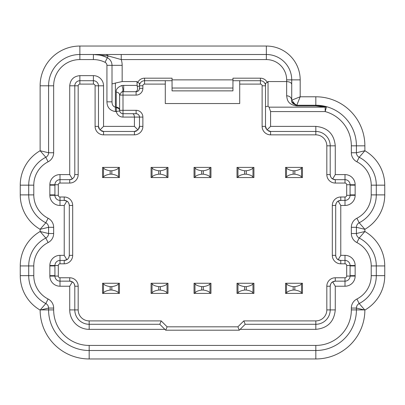 <?xml version="1.0" encoding="UTF-8"?>
<svg xmlns="http://www.w3.org/2000/svg" width="405" height="405" viewBox="0 0 405 405"><rect width="100%" height="100%" fill="white"/><g stroke="black" fill="none" stroke-linecap="round" stroke-linejoin="round"><path stroke-width="0.61" d="M351.343 308.063A10.15 10.15 0 0 1 356.891 299.022A26.219 26.219 0 0 0 371.218 275.653L376.291 275.653A31.291 31.291 0 0 1 359.189 303.542A31.291 31.291 0 0 0 376.291 275.653L376.291 265.928L384.75 265.928L384.75 275.653A39.751 39.751 0 0 1 364.875 310.078L356.42 308.063A5.073 5.073 0 0 1 359.189 303.542C357.418 304.53 356.496 306.038 356.42 308.063A5.073 5.073 0 0 1 359.189 303.542L364.358 309.516L364.135 309.906L356.42 309.906L356.42 308.063L351.343 308.063L351.343 309.906A35.518 35.518 0 0 1 315.824 345.425L89.176 345.425L89.176 358.957L315.824 358.957A49.051 49.051 0 0 0 364.875 310.078L364.358 309.516M266.353 46.043L266.353 54.503A25.373 25.373 0 0 1 291.721 79.871L291.721 100.172L291.721 79.871L300.181 79.871A33.828 33.828 0 0 0 266.353 46.043L79.871 46.043A39.751 39.751 0 0 0 40.125 85.794L40.125 150.741A39.751 39.751 0 0 0 20.25 185.161L20.25 194.891A39.751 39.751 0 0 0 40.125 229.311L40.125 231.503A39.751 39.751 0 0 0 20.25 265.928L20.25 275.653A39.751 39.751 0 0 0 40.125 310.078L48.58 308.063C48.504 306.038 47.582 304.53 45.811 303.542L40.125 310.078A49.051 49.051 0 0 0 89.176 358.957M20.25 265.928L28.709 265.928A31.291 31.291 0 0 1 45.811 238.039C47.582 237.052 48.504 235.543 48.58 233.518L40.125 231.503L45.811 238.039L48.109 242.56A26.219 26.219 0 0 0 33.782 265.928L33.782 275.653A26.219 26.219 0 0 0 48.109 299.022A10.15 10.15 0 0 1 53.657 308.063L48.58 308.063L48.58 309.906A40.596 40.596 0 0 0 89.176 350.497L315.824 350.497L315.824 358.957M20.25 185.161L28.709 185.161L28.709 194.891A31.291 31.291 0 0 0 45.811 222.775A5.073 5.073 0 0 1 48.58 227.301L53.657 227.301A10.15 10.15 0 0 0 48.109 218.254L45.811 222.775L40.125 229.311L48.58 227.301C48.504 225.271 47.582 223.768 45.811 222.775A5.073 5.073 0 0 1 48.58 227.301L48.58 233.518A5.073 5.073 0 0 1 45.811 238.039A5.073 5.073 0 0 0 48.58 233.518L53.657 233.518A10.15 10.15 0 0 1 48.109 242.56M40.125 150.741L45.811 157.277A5.073 5.073 0 0 0 48.58 152.751L48.58 85.794L53.657 85.794L53.657 152.751L48.58 152.751L40.125 150.741M45.811 238.039A31.291 31.291 0 0 0 28.709 265.928L28.709 275.653A31.291 31.291 0 0 0 45.811 303.542A5.073 5.073 0 0 1 48.58 308.063A5.073 5.073 0 0 0 45.811 303.542A31.291 31.291 0 0 1 28.709 275.653L20.25 275.653M28.709 185.161A31.291 31.291 0 0 1 45.811 157.277L48.109 161.798A26.219 26.219 0 0 0 33.782 185.161L28.709 185.161A31.291 31.291 0 0 1 45.811 157.277M300.181 79.871L300.181 96.785L291.721 100.172C291.418 97.494 289.727 96.025 286.649 95.762L286.649 79.871A20.296 20.296 0 0 0 266.353 59.575L266.353 54.503L93.479 54.503M40.125 85.794L48.58 85.794A31.291 31.291 0 0 1 79.871 54.503L93.722 54.503L93.403 54.503L93.403 59.575A26.219 26.219 0 0 1 105.057 62.309L107.31 57.763A8.459 8.459 0 0 1 112.008 65.337L106.935 65.337A3.382 3.382 0 0 0 105.057 62.309M384.75 265.928A39.751 39.751 0 0 0 364.875 231.503L359.189 238.039A5.073 5.073 0 0 1 356.42 233.518L356.42 227.301L364.875 229.311L359.189 222.775A31.291 31.291 0 0 0 376.291 194.891L376.291 185.161L384.75 185.161A39.751 39.751 0 0 0 364.875 150.741L356.42 152.751L356.42 145.835L364.875 145.835A49.051 49.051 0 0 0 315.824 96.785L300.181 96.785L296.794 105.244C292.769 103.989 291.079 102.293 291.721 100.172L295.706 105.123M292.137 102.181L296.794 105.244L296.794 105.913L315.824 105.913L315.824 105.244A40.596 40.596 0 0 1 326.511 106.677A40.596 40.596 0 0 0 315.824 105.244L296.794 105.244L315.824 105.244L326.511 106.677A40.596 40.596 0 0 1 356.42 145.835A40.596 40.596 0 0 0 326.511 106.677L325.175 107.163L325.175 111.572A35.518 35.518 0 0 1 351.343 145.835L356.42 145.835M315.824 350.497A40.596 40.596 0 0 0 356.42 309.906A40.596 40.596 0 0 1 315.824 350.497L315.824 345.425M371.218 275.653L371.218 265.928A26.219 26.219 0 0 0 356.891 242.56L359.189 238.039A31.291 31.291 0 0 1 376.291 265.928A31.291 31.291 0 0 0 359.189 238.039A5.073 5.073 0 0 1 356.42 233.518L364.875 231.503L364.875 229.311A39.751 39.751 0 0 0 384.75 194.891L384.75 185.161M356.891 242.56A10.15 10.15 0 0 1 351.343 233.518L351.343 227.301A10.15 10.15 0 0 1 356.891 218.254L359.189 222.775A5.073 5.073 0 0 0 356.42 227.301A5.073 5.073 0 0 1 359.189 222.775A31.291 31.291 0 0 0 376.291 194.891L371.218 194.891L371.218 185.161L376.291 185.161A31.291 31.291 0 0 0 359.189 157.277L356.891 161.798A26.219 26.219 0 0 1 371.218 185.161M356.891 161.798A10.15 10.15 0 0 1 351.343 152.751L356.42 152.751A5.073 5.073 0 0 0 359.189 157.277L364.875 150.741L364.875 145.835M330.202 174.59L326.82 174.59A8.459 8.459 0 0 0 335.274 183.05L335.274 179.668A5.073 5.073 0 0 1 332.667 178.944L335.274 179.668A5.073 5.073 0 0 1 332.667 178.944C331.356 178.387 330.536 176.934 330.202 174.59A5.073 5.073 0 0 0 330.652 176.686A5.073 5.073 0 0 1 330.202 174.59L330.202 145.835L335.274 145.835C334.12 134.02 327.64 127.54 315.824 126.385L270.58 126.385L270.58 111.572L269.047 107.163L268.044 106.211L268.044 81.562L286.649 81.562C289.889 81.83 291.58 82.812 291.721 84.508M286.649 79.871L291.721 79.871A25.373 25.373 0 0 0 266.353 54.503A25.373 25.373 0 0 1 291.721 79.871A25.373 25.373 0 0 0 266.353 54.503L121.242 54.503L121.242 59.575L108.216 55.941L106.409 54.503L93.403 54.503L108.216 55.941L107.31 57.763A31.291 31.291 0 0 0 93.403 54.503A31.291 31.291 0 0 1 107.31 57.763A8.459 8.459 0 0 1 112.008 65.337L112.008 101.832L106.935 101.832L106.935 65.337M60.001 183.05A1.691 1.691 0 0 0 58.305 184.741L54.923 184.741A5.073 5.073 0 0 1 60.001 179.668L69.726 179.668A5.073 5.073 0 0 0 72.333 178.944L69.726 179.668L69.726 183.05L60.001 183.05L60.001 174.59L69.726 174.59L69.726 85.794C70.328 79.623 73.71 76.241 79.871 75.644L79.871 80.716A5.073 5.073 -18.4 0 0 74.798 85.794L69.726 85.794M103.553 85.794L103.553 126.385L134.419 126.385L138.009 129.975L134.419 131.463L103.553 131.463L99.964 129.975L98.476 126.385A5.073 5.073 0 0 0 98.926 128.466A5.073 5.073 0 0 1 98.476 126.385L98.476 85.794L103.553 85.794A10.15 10.15 0 0 0 93.403 75.644L79.871 75.644M112.008 101.832C112.048 104.814 113.172 106.591 115.395 107.163L116.24 107.163L116.356 111.572A6.763 6.763 0 0 0 123.004 117.085L139.497 117.085A3.382 3.382 0 0 0 138.53 114.721A3.382 3.382 0 0 1 139.497 117.085C139.264 115 138.14 113.876 136.11 113.699L132.506 113.699C133.609 113.8 134.247 114.929 134.419 117.085L134.419 126.385M335.274 145.835L335.274 174.59L344.999 174.59A10.15 10.15 0 0 1 355.15 184.741M335.274 179.668L344.999 179.668A5.073 5.073 0 0 1 350.077 184.741L355.139 184.741L355.15 194.891A10.15 10.15 0 0 1 355.139 195.311L350.077 195.311A5.073 5.073 0 0 1 344.999 200.384L340.772 200.384L340.772 197.002A8.459 8.459 0 0 0 332.318 205.462L332.318 255.358A8.459 8.459 0 0 0 340.772 263.812L344.999 263.812L344.999 260.43L340.772 260.43A5.073 5.073 0 0 1 336.899 258.633A5.073 5.073 0 0 0 340.772 260.43L340.772 263.812M340.772 197.002L344.999 197.002L344.999 205.462A10.15 10.15 0 0 0 355.15 195.311M344.999 205.462L340.772 205.462L340.772 255.358L344.999 255.358A10.15 10.15 0 0 1 355.15 265.503M332.667 281.875A5.073 5.073 0 0 1 335.274 281.151A5.073 5.073 0 0 0 331.401 282.948A5.073 5.073 0 0 1 332.667 281.875L335.274 286.224L335.274 309.906C334.125 321.717 327.64 328.202 315.824 329.356L240.135 329.356L245.207 324.283L315.824 324.283A14.377 14.377 0 0 0 330.202 309.906L330.202 286.224C330.536 283.885 331.356 282.437 332.667 281.875L335.274 281.151L335.274 277.769L344.999 277.769A1.691 1.691 0 0 0 346.695 276.078L346.695 265.503L355.139 265.508L355.15 275.653A10.15 10.15 0 0 1 355.139 276.078L350.077 276.078A5.073 5.073 0 0 1 344.999 281.151L344.999 286.224A10.15 10.15 0 0 0 355.15 276.078M335.274 286.224L344.999 286.224M240.135 329.356L239.289 330.202L165.711 330.202L167.113 326.82L161.195 320.897L159.793 324.283L89.176 324.283A14.377 14.377 0 0 1 74.798 309.906L69.726 309.906A19.45 19.45 0 0 0 89.176 329.356L89.176 320.897L161.195 320.897M89.176 329.356L164.865 329.356L165.711 330.202M49.85 276.078A10.15 10.15 0 0 0 60.001 286.224L69.726 286.224L69.726 309.906M54.943 265.508A5.073 5.073 0 0 0 54.923 265.928L54.923 275.653L49.85 275.653A10.15 10.15 0 0 0 49.861 276.078L54.933 276.073A5.073 5.073 0 0 0 60.001 281.151L69.726 281.151L69.726 277.769L60.001 277.769L60.001 286.224M49.85 275.653L49.85 265.928A10.15 10.15 0 0 1 49.861 265.508L54.923 265.503A5.073 5.073 0 0 1 60.001 260.43L60.001 255.358A10.15 10.15 0 0 0 49.85 265.503M64.228 260.43L64.228 263.812L60.001 263.812L60.001 260.43L64.228 260.43A5.073 5.073 0 0 0 66.835 259.706L64.228 260.43A5.073 5.073 0 0 0 66.835 259.706C68.146 259.149 68.966 257.696 69.301 255.358A5.073 5.073 0 0 1 68.86 257.428A5.073 5.073 0 0 0 69.301 255.358L69.301 205.462C68.966 203.118 68.146 201.67 66.835 201.108L64.228 205.462L64.228 255.358L60.001 255.358M64.228 205.462L60.001 205.462A10.15 10.15 0 0 1 49.85 195.311M54.943 184.741A5.073 5.073 0 0 0 54.923 185.161L54.923 194.891L49.85 194.891A10.15 10.15 0 0 0 49.861 195.311L54.933 195.311A5.073 5.073 0 0 0 60.001 200.384A5.073 5.073 0 0 1 54.923 195.311L54.923 195.311A5.073 5.073 0 0 0 60.001 200.384L60.001 205.462M49.85 194.891L49.85 185.161A10.15 10.15 0 0 1 49.861 184.741L54.923 184.741M60.001 174.59A10.15 10.15 0 0 0 49.85 184.741M134.419 131.463A5.073 5.073 0 0 0 136.48 131.023A5.073 5.073 0 0 1 134.419 131.463L134.419 134.845A8.459 8.459 0 0 0 142.879 126.385L142.879 117.085L139.497 117.085L139.497 126.385L138.009 129.975M99.964 129.975L103.553 126.385M98.476 126.385L95.094 126.385L95.094 85.794L98.476 85.794A5.073 5.073 71.6 0 0 93.403 80.716L79.871 80.716L79.871 84.103L93.403 84.103L93.403 75.644M69.726 179.668A5.073 5.073 0 0 0 72.333 178.944L74.14 177.091L74.798 174.59L74.798 85.794L78.18 85.794A1.691 1.691 0 0 1 79.871 84.103M72.333 178.944L69.726 174.59M54.923 194.891A5.073 5.073 0 0 0 54.943 195.311M66.835 201.108A5.073 5.073 0 0 0 64.228 200.384A5.073 5.073 0 0 1 66.835 201.108L64.228 200.384L60.001 200.384L60.001 197.002A1.691 1.691 0 0 1 58.305 195.311L54.923 195.311M66.835 259.706L64.228 255.358M54.923 275.653A5.073 5.073 0 0 0 54.943 276.073M74.798 286.224A5.073 5.073 0 0 0 74.358 284.153A5.073 5.073 0 0 1 74.798 286.224L78.18 286.224L78.18 309.906L74.798 309.906L74.798 286.224C74.464 283.885 73.644 282.437 72.333 281.875L69.726 286.224M72.333 281.875A5.073 5.073 0 0 1 73.599 282.948A5.073 5.073 0 0 0 72.333 281.875L69.726 281.151A5.073 5.073 0 0 1 72.333 281.875A5.073 5.073 0 0 0 69.726 281.151M164.865 329.356L159.793 324.283M54.923 276.073L58.305 276.078A1.691 1.691 0 0 0 60.001 277.769M132.506 113.699L123.004 113.699A3.382 3.382 0 0 1 119.677 110.945A3.382 3.382 0 0 0 123.004 113.699L136.11 113.699A3.382 3.382 0 0 1 136.789 113.77A3.382 3.382 0 0 0 136.11 113.699L136.11 110.317L123.004 110.317L123.004 117.085M139.047 128.466A5.073 5.073 0 0 0 139.497 126.385A5.073 5.073 0 0 1 139.047 128.466M103.553 131.463A5.073 5.073 0 0 1 101.493 131.023A5.073 5.073 0 0 0 103.553 131.463L103.553 134.845L134.419 134.845M69.301 205.462A5.073 5.073 0 0 0 68.86 203.386A5.073 5.073 0 0 1 69.301 205.462L72.682 205.462A8.459 8.459 0 0 0 64.228 197.002L64.228 200.384M68.101 202.186A5.073 5.073 0 0 0 66.84 201.108A5.073 5.073 0 0 1 68.101 202.186M66.84 259.706A5.073 5.073 0 0 0 68.101 258.633A5.073 5.073 0 0 1 66.84 259.706M335.274 281.151L344.999 281.151L344.999 277.769M350.057 276.073A5.073 5.073 0 0 0 350.077 275.653L350.077 265.928A5.073 5.073 0 0 0 350.057 265.508M350.077 265.503A5.073 5.073 0 0 0 344.999 260.43A5.073 5.073 0 0 1 350.077 265.503A5.073 5.073 0 0 0 344.999 260.43L344.999 255.358M332.318 205.462L335.699 205.462L335.699 255.358C336.034 257.696 336.854 259.149 338.165 259.706L340.772 260.43M338.165 259.706L340.772 255.358M335.699 205.462A5.073 5.073 0 0 1 336.14 203.386A5.073 5.073 0 0 0 335.699 205.462C336.034 203.118 336.854 201.67 338.165 201.108L340.772 205.462M338.165 201.108L340.772 200.384A5.073 5.073 0 0 0 338.165 201.108A5.073 5.073 0 0 1 340.772 200.384M350.057 195.311A5.073 5.073 0 0 0 350.077 194.891L350.077 185.161A5.073 5.073 0 0 0 350.057 184.741M332.667 178.944A5.073 5.073 0 0 1 331.452 177.927A5.073 5.073 0 0 0 332.667 178.944L335.274 174.59M326.82 174.59L326.82 145.835L330.202 145.835A14.377 14.377 -2.3 0 0 315.824 131.463L270.58 131.463A5.073 5.073 0 0 1 268.52 131.023A5.073 5.073 0 0 0 270.58 131.463L270.58 134.845L315.824 134.845L315.824 126.385M270.58 126.385L266.991 129.975L270.58 131.463M268.044 81.562L267.27 82.453L265.503 83.354L265.503 106.718L268.044 106.211M265.503 106.718L265.503 126.385L266.991 129.975M245.207 324.283L243.805 320.897L315.824 320.897A10.996 10.996 0 0 0 326.82 309.906L326.82 286.224A8.459 8.459 0 0 1 335.274 277.769M239.289 330.202L237.887 326.82L167.113 326.82M239.709 80.716L239.709 103.553L165.291 103.553L165.291 84.103L144.57 84.103A1.691 1.691 0 0 0 142.879 85.794L139.497 85.794A5.073 5.073 0 0 1 144.57 80.716L172.054 80.716L172.054 90.867L232.946 90.867L232.946 78.18L260.43 78.18A7.609 7.609 0 0 1 267.27 82.453M330.202 286.224A5.073 5.073 0 0 1 330.642 284.153A5.073 5.073 0 0 0 330.202 286.224L326.82 286.224M335.699 255.358A5.073 5.073 0 0 0 336.14 257.428A5.073 5.073 0 0 1 335.699 255.358L332.318 255.358M336.899 202.186A5.073 5.073 0 0 1 338.16 201.108A5.073 5.073 0 0 0 336.899 202.186M344.999 197.002A1.691 1.691 0 0 0 346.695 195.311L346.695 184.741A1.691 1.691 0 0 0 344.999 183.05L344.999 179.668A5.073 5.073 0 0 1 350.077 184.741A5.073 5.073 0 0 0 344.999 179.668L344.999 174.59M265.503 126.385A5.073 5.073 0 0 0 265.953 128.466A5.073 5.073 0 0 1 265.503 126.385L262.121 126.385A8.459 8.459 0 0 0 270.58 134.845M232.946 80.716L260.43 80.716A5.073 5.073 0 0 1 265.503 85.794L262.121 85.794A1.691 1.691 0 0 0 260.43 84.103L239.709 84.103M112.008 83.465C112.089 83.956 113.213 83.815 115.39 83.04L122.158 81.562L136.956 81.562L137.73 82.453A7.609 7.609 0 0 1 144.57 78.18L172.054 78.18L172.054 79.871L232.946 79.871M172.054 79.871L172.054 80.716L172.054 79.871M137.73 82.453L139.497 83.354L139.497 84.139M165.291 80.716L165.291 84.103M115.395 83.04L115.395 111.572L119.677 110.945L119.622 110.104A3.382 2.936 180 0 0 116.24 107.163L116.24 92.158C115.779 89.449 117.637 87.227 121.814 85.495L123.682 85.394L123.682 91.712L135.559 91.712C137.422 91.176 137.973 89.353 137.214 86.255L139.497 86.255L139.497 88.33A3.382 3.382 0 0 1 138.55 90.674M116.24 107.811C118.29 107.963 119.419 108.798 119.622 110.317L123.004 110.317L123.004 95.094L136.11 95.094A6.763 6.763 0 0 0 142.879 88.33L142.879 85.794M136.956 81.562L137.214 86.255M139.497 83.354L139.497 86.255M119.622 110.104L119.622 95.094L121.449 92.092L123.004 91.712L123.004 95.094L119.622 95.094A3.382 2.936 180 0 0 116.24 92.158M135.559 91.712L136.11 91.712C138.145 91.53 139.274 90.406 139.497 88.33L142.879 88.33M121.915 91.895A3.382 3.382 0 0 1 123.004 91.712L136.11 91.712L136.11 95.094M121.814 85.501C123.064 88.285 123.262 90.371 122.411 91.763L121.449 92.092M123.004 91.712L123.682 91.712L123.004 91.712M102.966 167.402L103.483 167.873C104.272 169.209 106.495 170.181 110.155 170.783L111.836 170.783C115.501 170.176 117.723 169.209 118.503 167.873L119.024 167.402L102.536 167.402L102.536 177.552L103.483 177.081L103.483 167.873M102.966 177.552L119.024 177.552L118.503 177.081C117.723 175.745 115.501 174.778 111.836 174.17L110.155 174.17C106.495 174.773 104.272 175.745 103.483 177.081M119.024 167.402L119.45 167.402L119.45 177.552L119.024 177.552M151.51 167.402L152.027 167.873C152.817 169.209 155.039 170.181 158.699 170.783L160.38 170.783C164.045 170.176 166.268 169.209 167.047 167.873L167.564 167.402L151.08 167.402L151.08 177.552L152.027 177.081L152.027 167.873M151.51 177.552L167.564 177.552L167.047 177.081C166.268 175.745 164.045 174.778 160.38 174.17L158.699 174.17C155.039 174.773 152.817 175.745 152.027 177.081M167.564 167.402L167.994 167.402L167.994 177.552L167.564 177.552M194.471 167.402L194.987 167.873C195.777 169.209 197.999 170.181 201.66 170.783L203.34 170.783C207.006 170.176 209.233 169.209 210.013 167.873L210.529 167.402L194.041 167.402L194.041 177.552L194.987 177.081L194.987 167.873M194.471 177.552L210.529 177.552L210.013 177.081C209.233 175.745 207.006 174.778 203.34 174.17L201.66 174.17C197.999 174.773 195.777 175.745 194.987 177.081M210.529 167.402L210.959 167.402L210.959 177.552L210.529 177.552M237.436 167.402L237.953 167.873C238.737 169.209 240.96 170.181 244.62 170.783L246.301 170.783C249.971 170.176 252.194 169.209 252.973 167.873L253.489 167.402L237.006 167.402L237.006 177.552L237.953 177.081L237.953 167.873M237.436 177.552L253.489 177.552L252.973 177.081C252.194 175.745 249.971 174.778 246.301 174.17L244.62 174.17C240.96 174.773 238.737 175.745 237.953 177.081M253.489 167.402L253.92 167.402L253.92 177.552L253.489 177.552M285.976 167.402L286.497 167.873C287.282 169.209 289.504 170.181 293.164 170.783L294.845 170.783C298.51 170.176 300.738 169.209 301.517 167.873L302.034 167.402L285.55 167.402L285.55 177.552L286.497 177.081L286.497 167.873M285.976 177.552L302.034 177.552L301.517 177.081C300.738 175.745 298.51 174.778 294.845 174.17L293.164 174.17C289.504 174.773 287.282 175.745 286.497 177.081M302.034 167.402L302.464 167.402L302.464 177.552L302.034 177.552M102.966 283.267L103.483 283.738C104.272 285.074 106.495 286.041 110.155 286.649L111.836 286.649C115.501 286.041 117.723 285.069 118.503 283.738L119.024 283.267L102.536 283.267L102.536 293.412L103.483 292.942L103.483 283.738M102.966 293.412L119.024 293.412L118.503 292.942C117.723 291.61 115.501 290.638 111.836 290.031L110.155 290.031C106.495 290.633 104.272 291.605 103.483 292.942M119.024 283.267L119.45 283.267L119.45 293.412L119.024 293.412M151.51 283.267L152.027 283.738C152.817 285.074 155.039 286.041 158.699 286.649L160.38 286.649C164.045 286.041 166.268 285.069 167.047 283.738L167.564 283.267L151.08 283.267L151.08 293.412L152.027 292.942L152.027 283.738M151.51 293.412L167.564 293.412L167.047 292.942C166.268 291.61 164.045 290.638 160.38 290.031L158.699 290.031C155.039 290.633 152.817 291.605 152.027 292.942M167.564 283.267L167.994 283.267L167.994 293.412L167.564 293.412M194.471 283.267L194.987 283.738C195.777 285.074 197.999 286.041 201.66 286.649L203.34 286.649C207.006 286.041 209.233 285.069 210.013 283.738L210.529 283.267L194.041 283.267L194.041 293.412L194.987 292.942L194.987 283.738M194.471 293.412L210.529 293.412L210.013 292.942C209.233 291.61 207.006 290.638 203.34 290.031L201.66 290.031C197.999 290.633 195.777 291.605 194.987 292.942M210.529 283.267L210.959 283.267L210.959 293.412L210.529 293.412M237.436 283.267L237.953 283.738C238.737 285.074 240.96 286.041 244.62 286.649L246.301 286.649C249.971 286.041 252.194 285.069 252.973 283.738L253.489 283.267L237.006 283.267L237.006 293.412L237.953 292.942L237.953 283.738M237.436 293.412L253.489 293.412L252.973 292.942C252.194 291.61 249.971 290.638 246.301 290.031L244.62 290.031C240.96 290.633 238.737 291.605 237.953 292.942M253.489 283.267L253.92 283.267L253.92 293.412L253.489 293.412M285.976 283.267L286.497 283.738C287.282 285.074 289.504 286.041 293.164 286.649L294.845 286.649C298.51 286.041 300.738 285.069 301.517 283.738L302.034 283.267L285.55 283.267L285.55 293.412L286.497 292.942L286.497 283.738M285.976 293.412L302.034 293.412L301.517 292.942C300.738 291.61 298.51 290.638 294.845 290.031L293.164 290.031C289.504 290.633 287.282 291.605 286.497 292.942M302.034 283.267L302.464 283.267L302.464 293.412L302.034 293.412M89.176 350.497A40.596 40.596 0 0 1 48.58 309.906L40.864 309.906L40.642 309.516M45.811 222.775A31.291 31.291 0 0 1 28.709 194.891L20.25 194.891M33.782 265.928L28.709 265.928M33.782 275.653L28.709 275.653M53.657 227.301L53.657 233.518M28.709 194.891L33.782 194.891A26.219 26.219 0 0 0 48.109 218.254M33.782 185.161L33.782 194.891M48.109 161.798A10.15 10.15 0 0 0 53.657 152.751M93.403 59.575L79.871 59.575L79.871 46.043M356.42 152.751A5.073 5.073 0 0 0 359.189 157.277A31.291 31.291 0 0 1 376.291 185.161M48.58 309.906L53.657 309.906A35.518 35.518 0 0 0 89.176 345.425M356.42 309.906L351.343 309.906M356.891 299.022L359.189 303.542M371.218 265.928L376.291 265.928M351.343 233.518L356.42 233.518M351.343 227.301L356.42 227.301M356.891 218.254A26.219 26.219 0 0 0 371.218 194.891M351.343 152.751L351.343 145.835M326.511 106.677L325.175 111.572L270.58 111.572M315.824 105.913L325.175 107.163L269.047 107.163M296.794 105.913C287.358 104.546 287.185 99.276 286.649 95.762M79.871 59.575A26.219 26.219 0 0 0 53.657 85.794M115.395 111.572C109.927 110.611 107.107 107.365 106.935 101.832M53.657 308.063L53.657 309.906M54.923 185.161L49.85 185.161M54.923 265.928L49.85 265.928M142.879 117.085A6.763 6.763 0 0 0 136.11 110.317M142.879 126.385L139.497 126.385M95.094 126.385A8.459 8.459 0 0 0 103.553 134.845M95.094 85.794A1.691 1.691 0 0 0 93.403 84.103M69.726 183.05A8.459 8.459 0 0 0 78.18 174.59L74.798 174.59M78.18 174.59L78.18 85.794M58.305 195.311L58.305 184.741M64.228 197.002L60.001 197.002M69.301 255.358L72.682 255.358L72.682 205.462M64.228 263.812A8.459 8.459 0 0 0 72.682 255.358M60.001 263.812A1.691 1.691 0 0 0 58.305 265.503L54.923 265.503M58.305 265.503L58.305 276.078M78.18 286.224A8.459 8.459 0 0 0 69.726 277.769M78.18 309.906A10.996 10.996 0 0 0 89.176 320.897M315.824 320.897L315.824 329.356M326.82 309.906L335.274 309.906M350.077 275.653L355.15 275.653M350.077 265.928L355.15 265.928M350.077 194.891L355.15 194.891M350.077 185.161L355.15 185.161M243.805 320.897L237.887 326.82M346.695 265.503A1.691 1.691 0 0 0 344.999 263.812M335.274 183.05L344.999 183.05M326.82 145.835A10.996 10.996 0 0 0 315.824 134.845M262.121 126.385L262.121 85.794M346.695 276.078L350.077 276.078M346.695 195.311L350.077 195.311M350.077 184.741L346.695 184.741M260.43 84.103L260.43 78.18M172.054 88.027L232.946 88.027M144.57 78.18L144.57 84.103M376.291 275.653L384.75 275.653M376.291 194.891L384.75 194.891M315.824 105.244L315.824 96.785M266.353 59.575L121.242 59.575A18.605 18.605 0 0 1 122.158 65.337L112.008 65.337M48.109 299.022L45.811 303.542M122.158 81.562L122.158 65.337M123.682 85.394L136.956 85.394M110.155 174.17L110.155 170.783M111.836 174.17L111.836 170.783M118.503 177.081L118.503 167.873M158.699 174.17L158.699 170.783M160.38 174.17L160.38 170.783M167.047 177.081L167.047 167.873M201.66 174.17L201.66 170.783M203.34 174.17L203.34 170.783M210.013 177.081L210.013 167.873M244.62 174.17L244.62 170.783M246.301 174.17L246.301 170.783M252.973 177.081L252.973 167.873M293.164 174.17L293.164 170.783M294.845 174.17L294.845 170.783M301.517 177.081L301.517 167.873M110.155 290.031L110.155 286.649M111.836 290.031L111.836 286.649M118.503 292.942L118.503 283.738M158.699 290.031L158.699 286.649M160.38 290.031L160.38 286.649M167.047 292.942L167.047 283.738M201.66 290.031L201.66 286.649M203.34 290.031L203.34 286.649M210.013 292.942L210.013 283.738M244.62 290.031L244.62 286.649M246.301 290.031L246.301 286.649M252.973 292.942L252.973 283.738M293.164 290.031L293.164 286.649M294.845 290.031L294.845 286.649M301.517 292.942L301.517 283.738"/></g></svg>
